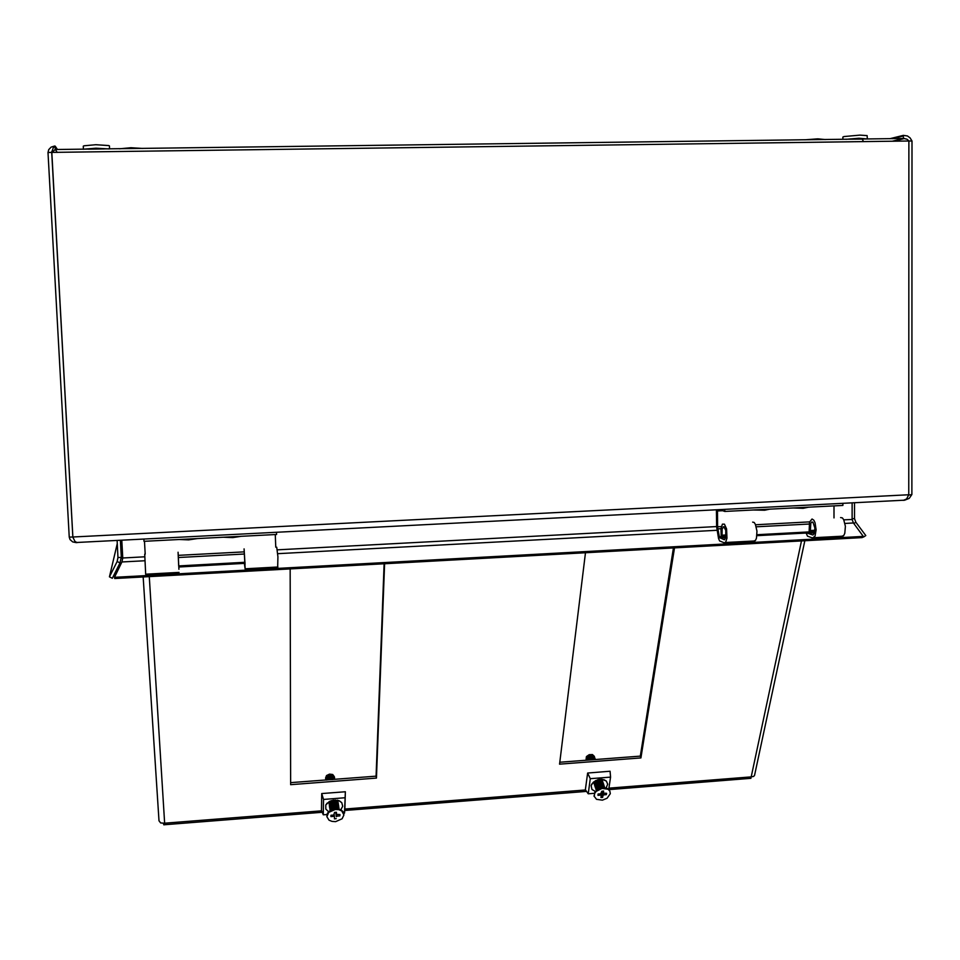 <?xml version="1.0" encoding="UTF-8"?>
<svg xmlns="http://www.w3.org/2000/svg" width="960" height="960" viewBox="0 0 960 960"><rect width="100%" height="100%" fill="white"/><g stroke="black" fill="none" stroke-linecap="round" stroke-linejoin="round"><path stroke-width="1.44" d="M334.38 776.7L332.604 774.468L329.484 774.096L326.484 775.524L325.524 778.08M334.416 777.168L333 774.852L329.52 774.288L326.508 775.716L325.62 778.56M334.512 777.624L332.748 775.44L329.628 775.068L326.616 776.508L325.656 779.064M334.56 778.14L333.144 775.824L329.652 775.272L326.352 777.024L325.752 779.544M334.668 778.656L333.252 776.616L330.264 775.992L327.096 777.192L325.752 779.736L327.12 777.384L330.3 776.196L333.288 776.808L334.704 779.112M326.052 779.988L327.66 778.08L330.432 777.168L333.192 777.66L334.752 779.328L332.916 777.348L329.964 777.024L327.192 778.2L325.968 780M334.44 779.352L330.552 777.96L326.604 779.952M334.308 779.364L330.576 778.152L326.796 779.94M333.444 779.436L330.48 778.956L327.912 779.856M333.096 779.46L328.332 779.82M337.908 801.036L337.812 800.328M338.016 801.54L337.452 800.244M329.172 801.576L329.004 802.992M329.352 801.468L329.148 804M338.052 802.056L337.26 800.196M338.16 802.524L337.284 800.928L335.316 800.004M331.152 800.676L329.112 803.544M338.208 803.064L336.768 800.736L333.228 800.184L329.868 801.948L329.256 804.504M338.304 803.532L336.888 801.54L333.336 800.988L330.276 802.44L329.292 805.02M338.352 804.084L336.912 801.744L333.372 801.192L330.012 802.968L329.4 805.524M338.46 804.552L336.672 802.368L333.6 801.984L330.552 803.34L329.436 806.04M338.496 805.092L337.068 802.764L333.516 802.212L330.156 803.988L329.544 806.544M338.604 805.596L336.816 803.388L333.588 803.028L330.372 804.672L329.58 807.06M338.652 806.112L337.212 803.784L333.66 803.232L330.3 805.008L329.688 807.564M338.76 806.592L337.332 804.588L333.636 804.06L330.78 805.428L329.724 808.08M338.796 807.132L337.356 804.792L333.804 804.252L330.432 806.028L329.832 808.584M338.904 807.636L337.128 805.428L333.936 805.056L330.9 806.472L329.868 809.1M338.952 808.152L337.512 805.812L333.96 805.272L330.576 807.048L329.976 809.604M339.048 808.632L337.308 806.46L334.176 806.064L331.02 807.516L330.012 810.12M339.096 809.028L337.656 806.844L334.104 806.292L330.72 808.068L330.072 810.492M339.036 809.016L337.152 807.36L334.512 807.06L331.548 808.212L330.132 810.456M338.952 808.992L336.984 807.492L334.296 807.3L331.428 808.536L330.204 810.408M334.536 812.64L335.808 812.316M343.788 813.78L343.104 811.692L340.944 809.76L334.632 808.812L328.728 811.548L327.192 813.732L326.916 816.516M343.908 814.884L341.712 810.9L338.724 809.64L335.112 809.484L328.716 812.388L326.928 816.72L329.088 820.164L332.064 821.424L335.676 821.592L342.072 818.712L343.908 814.884M336.336 816.696L335.76 812.34L336.336 816.696L337.104 816.096L336.66 814.368M333.66 815.016L334.452 816.852L334.164 814.608M337.104 816.096L339.876 815.868L339.912 814.524L336.384 814.26L336.42 812.268L334.536 812.412L333.732 815.016L330.948 815.232L330.924 816.588L331.656 815.184M336.072 812.292L336.384 814.26M338.16 808.824L334.356 808.128L330.912 810M328.584 811.692L325.776 808.992L325.848 804.972L329.352 801.48L333.396 800.136L338.88 800.652L341.772 802.656L342.768 806.268L340.848 809.712M594.324 756.324L592.404 754.572L589.176 754.668L586.548 756.48L586.056 759M594.456 756.804L592.512 754.764L589.236 754.86L586.38 757.02L586.248 759.468M594.636 757.272L592.716 755.508L589.488 755.616L586.848 757.428L586.368 759.948M594.768 757.752L593.136 755.832L589.548 755.796L586.908 757.62L586.452 760.212M594.948 758.208L593.352 756.564L590.268 756.42L587.436 758.04L586.536 760.2M595.08 758.688L593.748 756.912L590.808 756.516L587.808 757.908L586.596 760.2M595.272 759.156L593.664 757.5L591.24 757.236L588.468 758.328L587.004 760.164M595.38 759.528L594.06 757.848L591.6 757.392L588.876 758.28L587.136 760.164M595.332 759.54L591.84 758.148L587.892 760.104M595.272 759.54L591.912 758.34L588.132 760.08M594.684 759.588L591.984 759.108L589.44 759.984M594.408 759.612L589.896 759.948M602.256 780.216L601.728 779.28M593.844 781.764L594.048 783.408M602.388 780.708L601.572 779.268M602.58 781.188L600.132 779.292M595.032 780.948L594.168 783.9M595.86 780.492L594.336 782.22L594.36 784.38M602.712 781.68L601.74 780.108L599.184 779.424M602.904 782.16L600.96 780.396L597.492 780.564L594.984 782.34L594.48 784.872M603.036 782.652L601.392 780.72L597.744 780.696L594.816 782.88L594.672 785.352M603.228 783.132L601.284 781.368L597.96 781.488L595.296 783.324L594.804 785.856M603.36 783.636L601.716 781.692L598.056 781.68L595.368 783.516L594.996 786.336M603.552 784.104L601.608 782.34L598.272 782.472L595.608 784.308L595.116 786.828M603.684 784.608L602.04 782.664L598.38 782.652L595.452 784.836L595.32 787.308M603.876 785.088L601.932 783.324L598.752 783.396L595.932 785.292L595.44 787.812M604.008 785.58L602.364 783.648L598.704 783.624L596.004 785.472L595.632 788.292M604.2 786.06L602.268 784.296L598.896 784.428L596.244 786.276L595.752 788.796M604.332 786.564L602.688 784.62L599.028 784.608L596.328 786.444L595.956 789.276M604.524 787.044L602.604 785.28L599.208 785.412L596.4 787.488L596.076 789.768M604.62 787.32L602.676 785.484L599.352 785.592L596.412 787.776L596.268 790.248M596.328 790.32L597.252 788.076L599.676 786.576L602.688 786.384L604.704 787.632L602.748 786.216L599.688 786.348L597.048 788.04L596.292 790.356M609.996 791.376L608.76 789.3L606.264 787.932L599.748 788.316L594.792 792.084L594.228 796.452M610.296 793.68L609.792 790.98L607.992 789.252L601.992 788.46L596.148 791.388L594.528 793.728L594.204 796.296L596.472 799.344L602.46 800.16L607.092 798.264L610.296 793.68M601.788 791.412L603.168 795.348L603.768 794.856L602.136 791.208M600.264 793.824L601.188 795.588L600.66 793.788M603.768 794.856L606.396 794.652L606.588 793.32L603.312 793.056L603.6 791.088L601.812 791.232L600.732 793.788L598.104 793.992L597.912 795.324L598.368 793.98M602.616 791.172L603.312 793.056M604.044 787.596L599.952 787.344L596.796 789.924L599.016 787.74M593.724 781.86L593.844 782.928M595.272 791.412L591.948 789.432L591.156 785.604L593.172 782.352L597.972 779.688L602.076 779.304L606.36 781.104L607.668 784.248L606.156 787.896M754.692 775.056L753.72 776.412L751.26 776.892L750.732 778.38M163.296 823.38L163.92 824.88L164.604 823.236L160.716 822.924L158.976 820.8L143.184 576.984L158.988 820.836M223.692 537.204L232.74 537.6L241.296 536.304M178.704 565.896L178.068 552.288L178.884 569.316L178.752 565.896L244.188 562.368L245.112 568.992L244.104 548.82L245.028 564.492L244.188 562.512L244.992 562.32M145.716 574.308L144.756 554.148M277.716 567.096L277.86 556.74L276.744 547.2M753.756 541.128L755.508 540.336L756.432 538.104L756.912 531.096L755.448 524.412L754.224 522.54L752.664 522.168M716.412 509.796L716.64 526.968L718.596 538.524L719.688 540.9L724.488 542.832L725.748 541.956L726.912 538.188L726.552 529.008L724.476 524.1L722.424 524.196L720.996 528.66L721.236 536.508L722.076 535.236L722.184 528.792L723.78 526.728L725.712 530.376L725.76 537.612L724.26 539.724L719.52 537.588L717.612 527.388L717.516 509.736M841.704 536.328L843.72 535.524L844.788 533.304L845.388 526.356L843.756 519.744L842.364 517.896L840.588 517.548M812.568 537.912L815.052 536.16L816.156 529.824L815.064 522.672L813.852 520.2L811.992 518.952L809.52 522.108L809.16 530.664L809.34 531.768L810.312 530.496L810.876 523.116L811.908 522.06L812.952 522.348L814.92 528.108L814.224 533.676L812.736 534.912L807.684 533.22L807.072 532.008L806.112 533.088L807.516 536.124L812.568 537.912M179.64 539.472L188.592 539.868L197.388 538.56M119.496 148.752L130.896 147.768L142.668 148.452M867.276 138.996L858.912 138.3L846 139.272M867.312 138.912L867.132 135.576L859.92 135.108L843.948 136.512L842.88 137.028L842.892 139.32M863.556 139.044L849.732 139.224M104.436 148.944L88.32 149.16M54.576 146.088L51.084 147.084L48.696 149.592L48 152.484L51.528 152.448L52.212 150.744M76.332 542.628L72.72 541.944L70.104 539.676L69.216 537.18L72.66 537.012L73.476 538.488M57.252 152.364L55.344 149.58L54.864 146.064L53.292 147.672L51.768 152.436L72.888 537L74.94 541.356L76.992 542.592M52.2 152.436L55.104 149.568L903.312 138.528L903.312 135.324L907.38 135.996L910.128 137.856L912 140.988L911.892 494.568L908.664 495.144M892.212 141.252L903.876 138.492L906.96 139.188L909.024 141.036L912 140.988M902.556 500.28L903.336 500.244M911.892 494.568L909.24 498.324L904.476 500.268M77.508 542.46L76.836 542.496M903.264 500.34L906.576 498.948L908.796 494.724L908.832 141.036L908.796 494.664M120.06 562.956L112.344 578.316L109.38 576.864L117.216 561.3L117.984 557.568L117.108 561.504L120.06 562.956L122.4 552.024M854.496 502.74L854.544 518.688L855.816 522.228L853.8 523.56M121.788 540.192L122.712 557.988L121.884 561.936L144.828 560.724M844.98 523.44L853.392 522.996L852.144 519.432L843.816 519.876M805.116 139.812L817.8 138.864L825.336 139.548M793.056 507.972L803.208 508.26L808.776 507.168M753.804 509.988L764.592 510.24L769.644 509.172M108.768 148.884L96 148.176L83.976 149.208M109.608 148.872L109.464 145.944L108.672 145.512L95.82 144.756L83.952 145.752L83.28 146.184L83.436 149.22M335.832 808.692L333.108 809.136M602.544 787.656L598.044 789.108M862.02 138.888L863.532 141.636M336.3 818.688L334.416 818.832L334.452 816.852M333.708 816.36L330.924 816.588M335.76 812.676L334.524 812.772M339.876 815.868L338.772 814.608M343.716 813.216L344.568 813.144L344.904 808.668L345.3 791.7L321.684 793.536L321.468 810.528L323.328 814.836L326.928 814.548M344.568 813.144L345.3 791.7M344.916 797.82L323.532 799.488L321.684 793.536M323.532 799.488L323.328 814.836M602.964 795.456L602.688 797.4L600.9 797.544L601.188 795.588M600.54 795.12L597.912 795.324M602.688 797.4L601.728 791.796M606.396 794.652L605.1 793.44M608.76 789.288L610.548 777.132L610.068 771.252L587.676 772.98L585.396 789.684L588.192 793.8L594.192 793.332M610.548 777.132L590.28 778.716L587.676 772.98M590.28 778.716L588.192 793.8M559.836 762.228L640.284 756.12L673.464 547.908M290.592 782.688L376.116 776.184L384.12 563.772M585.504 552.732L559.596 764.16L640.956 757.968L674.532 547.848M290.136 568.92L290.592 784.656L376.452 778.116L384.576 563.748M376.116 776.184L376.452 778.116M640.284 756.12L640.956 757.968M276.468 532.284L276.564 534.492L143.976 541.296L143.868 539.064M145.152 554.124L144.516 541.272M275.748 547.248L275.22 534.564M178.812 566.976L244.128 563.448M726.084 535.02L722.076 535.236M814.944 530.244L810.312 530.496M814.824 531.468L809.34 531.768M842.844 503.328L842.856 505.416L724.776 511.476L724.74 509.376M719.496 509.64L724.776 511.476M834.06 517.884L834 505.872M756.936 534.72L814.8 531.6M725.988 536.256L721.236 536.508M756.852 535.74L806.112 533.088M852.084 502.86L852.144 519.432M117.096 540.432L117.984 557.568L121.284 557.388L120.396 540.264M48 152.484L69.216 537.18M51.792 152.796L72.864 536.556M854.544 518.688L852.144 518.808M109.38 576.864L117.264 543.672M863.352 537.168L865.824 535.536L855.816 522.228M853.392 522.996L863.256 536.4L114.48 577.368L121.884 561.936M114.48 577.368L114.66 578.544L862.188 537.564L863.256 536.4M149.256 576.648L164.604 823.236L321.6 810.84M344.88 808.992L585.6 789.984M608.928 788.136L751.26 776.892L801.432 540.9M245.016 563.664L244.308 563.7M243.996 551.832L178.224 555.312M244.044 554.04L178.344 557.532M814.524 532.872L807.744 533.244M813.276 534.816L812.532 534.852M722.46 510.672L717.396 510.936M809.58 521.916L755.592 524.772M721.38 526.584L717.6 526.788M809.124 524.028L756.252 526.836M720.996 528.708L717.792 528.876M725.976 536.388L719.268 536.748M725.736 537.672L719.868 537.996M724.68 539.628L724.02 539.664M903.312 135.324L889.788 138.708M57.48 149.556L55.152 146.1M716.628 526.596L277.332 549.816M144.696 556.824L122.712 557.988M51.768 152.436L908.832 141.036M72.888 537L908.796 494.724M277.668 553.644L717.108 530.256M326.832 816.036L326.94 816.756M327.192 803.088L325.848 804.972M339.552 800.952L341.772 802.656M594.024 795.816L594.252 796.512M591.864 783.96L591.24 785.304M603.828 779.652L606.36 781.104M751.02 778.356L609.06 789.6M586.548 791.376L344.76 810.516M322.236 812.292L164.148 824.808M804.84 540.708L754.62 775.368M179.016 572.364L145.62 574.188M277.92 566.976L245.172 568.764M754.932 540.948L725.196 542.568M724.044 526.836L723.144 526.884M843.048 536.136L813.852 537.732M812.64 522.144L811.62 522.204M52.488 151.92L52.848 152.424M892.356 138.672L903.312 135.948M893.532 141.24L904.608 138.528M76.104 542.532L904.8 500.16M122.448 552.84L121.284 558.456"/></g></svg>
